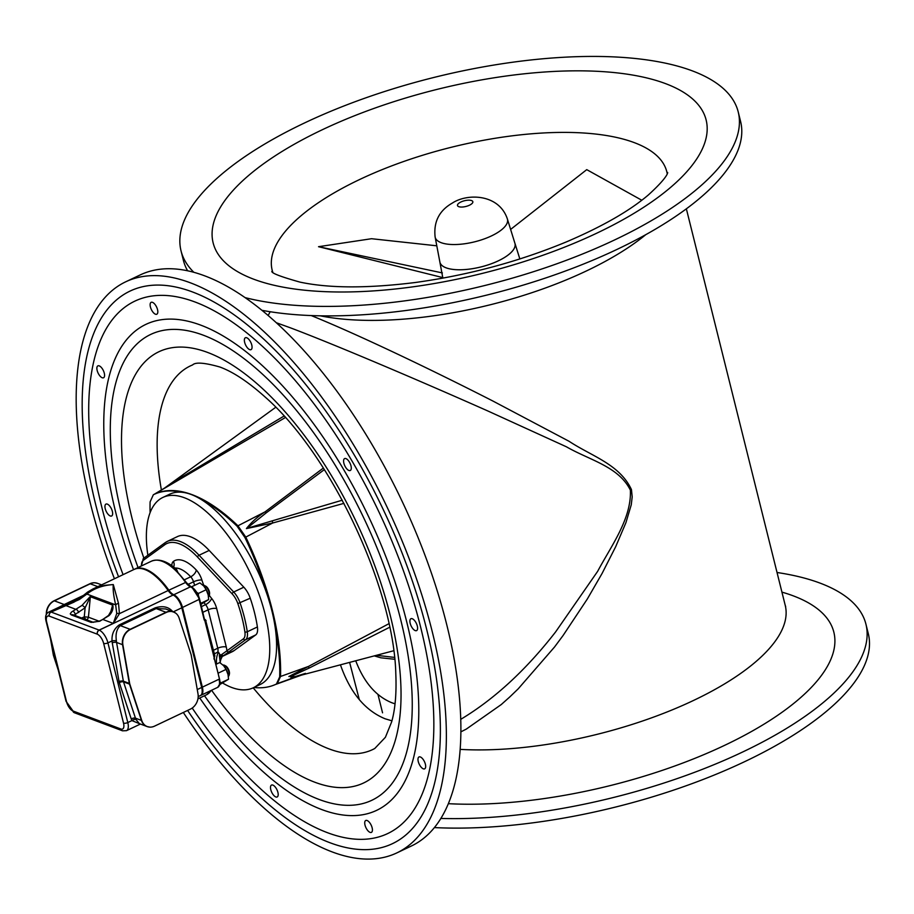 <?xml version="1.0" encoding="UTF-8"?>
<svg xmlns="http://www.w3.org/2000/svg" width="914" height="914" viewBox="0 0 914 914"><rect width="100%" height="100%" fill="white"/><g stroke="black" fill="none" stroke-linecap="round" stroke-linejoin="round"><path stroke-width="1.37" d="M395.031 703.814L391.969 702.797C376.065 696.377 363.978 682.37 355.729 660.776M276.302 322.722L290.115 327.715C333.759 344.144 417.927 379.916 488.213 411.14L566.44 446.809C589.747 460.245 618.607 466.483 630.374 490.133C631.677 518.695 611.146 545.955 597.653 571.33L555.586 631.951C526.053 669.951 494.451 699.084 460.747 719.341M359.316 699.656L349.616 662.387M460.885 731.863L466.311 729.086L501.26 704.557L509.795 696.936L518.215 688.825L554.535 647.009L563.093 635.481L587.291 599.058L602.132 573.364L615.682 546.709L625.93 522.659L631.254 504.802L632.191 496.919L631.46 489.618C619.566 464.198 591.815 456.315 569.034 441.268L492.852 401.006C430.266 369.073 357.705 334.398 311.217 315.558M340.442 664.821C350.119 692.492 364.994 710.475 385.091 718.781L391.935 720.826M101.625 367.805A6.581 2.902 64.6 0 1 103.545 377.768A6.581 2.902 64.6 0 1 98.095 373.061A6.581 2.902 64.6 0 1 97.901 365.863A6.581 2.902 64.6 0 1 101.625 367.805M156.9 307.71A6.581 2.902 64.6 0 1 156.797 314.222A6.581 2.902 64.6 0 1 151.347 309.515A6.581 2.902 64.6 0 1 151.153 302.328A6.581 2.902 64.6 0 1 156.9 307.71M252.058 346.794A6.581 2.902 64.6 0 1 251.03 349.639A6.581 2.902 64.6 0 1 245.58 344.932A6.581 2.902 64.6 0 1 245.386 337.746A6.581 2.902 64.6 0 1 249.476 340.157A6.581 2.902 64.6 0 1 252.058 346.794M350.725 470.127A6.581 2.902 64.6 0 1 350.256 470.493A6.581 2.902 64.6 0 1 344.807 465.786A6.581 2.902 64.6 0 1 344.612 458.599A6.581 2.902 64.6 0 1 349.765 462.713A6.581 2.902 64.6 0 1 350.725 470.127M415.23 630.591A6.581 2.902 64.6 0 1 410.58 624.616A6.581 2.902 64.6 0 1 410.923 618.721A6.581 2.902 64.6 0 1 416.373 623.417A6.581 2.902 64.6 0 1 416.578 630.614A6.581 2.902 64.6 0 1 415.23 630.591M420.931 766.903A6.581 2.902 64.6 0 1 419 756.952A6.581 2.902 64.6 0 1 424.45 761.648A6.581 2.902 64.6 0 1 424.644 768.845A6.581 2.902 64.6 0 1 420.931 766.903M365.646 826.999A6.581 2.902 64.6 0 1 365.749 820.486A6.581 2.902 64.6 0 1 371.198 825.193A6.581 2.902 64.6 0 1 371.392 832.391A6.581 2.902 64.6 0 1 365.646 826.999M270.498 787.914A6.581 2.902 64.6 0 1 271.515 785.069A6.581 2.902 64.6 0 1 276.965 789.776A6.581 2.902 64.6 0 1 277.159 796.974A6.581 2.902 64.6 0 1 273.069 794.552A6.581 2.902 64.6 0 1 270.498 787.914M107.315 504.117A6.581 2.902 64.6 0 1 111.965 510.092A6.581 2.902 64.6 0 1 111.622 515.999A6.581 2.902 64.6 0 1 106.173 511.292A6.581 2.902 64.6 0 1 105.967 504.094A6.581 2.902 64.6 0 1 107.315 504.117M118.569 576.803A305.859 134.975 64.6 0 1 192.614 292A305.859 134.975 64.6 0 1 220.354 305.722A305.859 134.975 64.6 0 1 438.172 764.412A305.859 134.975 64.6 0 1 187.61 710.429M192.203 708.042A294.708 130.062 -115.4 0 0 300.706 819.458A294.708 130.062 -115.4 0 0 425.524 648.654A294.708 130.062 -115.4 0 0 195.116 302.031A294.708 130.062 -115.4 0 0 90.817 377.482A294.708 130.062 -115.4 0 0 123.082 574.655M133.524 569.696A268.99 118.706 64.6 0 1 200.897 325.19A268.99 118.706 64.6 0 1 225.29 337.266A268.99 118.706 64.6 0 1 416.853 740.66A268.99 118.706 64.6 0 1 199.766 697.999M204.508 695.748A257.839 113.782 -115.4 0 0 295.77 787.914A257.839 113.782 -115.4 0 0 404.971 638.475A257.839 113.782 -115.4 0 0 203.399 335.232A257.839 113.782 -115.4 0 0 112.148 401.235A257.839 113.782 -115.4 0 0 138.06 567.548M183.314 712.474A316.095 139.488 -115.4 0 0 396.87 852.888L411.391 845.998A316.095 139.488 -115.4 0 0 427.752 562.727A316.095 139.488 -115.4 0 0 204.839 275.891A316.095 139.488 -115.4 0 0 140.196 274.931L125.675 281.82A316.095 139.488 -115.4 0 0 114.433 578.768M272.76 272.144A203.354 75.851 166 0 1 272.166 270.121A203.354 75.851 166 0 1 359.499 179.578A203.354 75.851 166 0 1 666.797 171.729A203.354 75.851 166 0 1 667.231 173.786M396.87 852.888A316.095 139.488 -115.4 0 0 413.231 569.616A316.095 139.488 -115.4 0 0 190.318 282.792A316.095 139.488 -115.4 0 0 125.675 281.82M440.856 818.441A287.122 107.087 -14 0 0 735.073 755.535A287.122 107.087 -14 0 0 865.935 624.182A287.122 107.087 -14 0 0 777.037 572.495M434.401 827.593A287.122 107.087 -14 0 0 732.971 767.04A287.122 107.087 -14 0 0 868.3 633.665L865.935 624.182M245.078 297.61A287.122 107.087 -14 0 0 567.251 259.964A287.122 107.087 -14 0 0 738.226 111.954A287.122 107.087 -14 0 0 304.339 123.047A287.122 107.087 -14 0 0 181.041 250.882L183.406 260.364A287.122 107.087 -14 0 0 187.61 270.784M261.907 310.303A287.122 107.087 -14 0 0 579.487 265.643A287.122 107.087 -14 0 0 740.591 121.448L738.226 111.954M181.041 250.882A287.122 107.087 -14 0 0 193.848 272.303M209.192 550.434A63.74 28.128 -115.4 0 0 177.476 536.575L167.353 541.385A63.74 28.128 -115.4 0 0 165.365 542.573A1.737 1.554 -126 0 0 165.137 542.699L143.578 558.351A1.737 1.554 54 0 0 143.19 560.419L164.749 544.778A62.003 27.363 64.6 0 1 197.538 557.094L232.167 593.871A13.333 5.884 64.6 0 1 237.834 603.594A90.246 39.828 64.6 0 1 244.872 631.814A13.333 5.884 64.6 0 1 243.387 638.852L226.855 650.848A1.737 1.554 54 0 0 229.06 651.716L245.603 639.72A15.07 6.649 -115.4 0 0 247.283 631.768A91.983 40.593 -115.4 0 0 240.108 603A15.07 6.649 -115.4 0 0 233.698 592.009L199.069 555.244L209.192 550.434L243.821 587.199A15.07 6.649 -115.4 0 1 250.23 598.202A91.983 40.593 -115.4 0 1 257.394 626.958A15.07 6.649 -115.4 0 1 255.714 634.922L234.155 650.562A63.74 28.128 -115.4 0 1 232.167 651.751L222.045 656.549A63.74 28.128 -115.4 0 0 223.027 656.024A1.737 1.554 -120.6 0 1 220.845 655.144A62.003 27.363 64.6 0 1 219.406 655.864A1.737 1.565 67.1 0 0 221.496 656.8L221.496 656.8A1.737 1.565 67.1 0 0 221.542 656.778A63.74 28.128 -115.4 0 0 222.045 656.549L221.496 656.8M134.495 569.239A52.681 23.25 64.6 0 1 134.815 569.079A52.681 23.25 64.6 0 1 168.839 590.193A11.585 5.118 -115.4 0 0 173.786 594.74A11.585 5.118 64.6 0 1 182.492 607.456L202.36 687.145A11.585 5.118 64.6 0 1 201.057 695.257A11.585 5.118 64.6 0 1 200.772 695.371M200.76 695.348A11.551 5.096 -115.4 0 0 201.149 695.12A11.551 5.096 -115.4 0 0 202.074 687.248L182.217 607.57A11.551 5.096 -115.4 0 0 173.546 594.9A11.631 5.13 64.6 0 1 168.576 590.341A52.635 23.227 -115.4 0 0 136.403 568.577A52.635 23.227 -115.4 0 0 135.249 568.954M96.187 582.961A12.602 10.283 110.6 0 0 94.782 582.755A12.602 10.283 110.6 0 0 89.949 583.726L54.086 600.761A12.602 10.283 110.6 0 0 46.34 614.654M50.556 639.194L53.298 654.79A5.221 4.262 110.6 0 0 53.469 655.509L58.268 670.122M191.026 654.355A5.221 4.262 -69.4 0 1 191.209 655.064L197.995 693.783A12.602 10.283 -69.4 0 1 190.42 709.104L154.546 726.139A12.602 10.283 -69.4 0 1 149.713 727.11A12.602 10.283 -69.4 0 1 141.75 720.483L129.834 684.209A5.221 4.262 -69.4 0 1 129.662 683.501L122.876 644.781A12.602 10.283 -69.4 0 1 130.451 629.46L166.314 612.426A12.602 10.283 -69.4 0 1 175.751 613.18A12.602 10.283 -69.4 0 1 179.11 618.07L191.026 654.355M223.039 665.095A6.238 2.753 64.6 0 1 224.49 665.289A6.238 2.753 64.6 0 1 228.077 669.596A6.238 2.753 64.6 0 1 229.14 675.092A6.238 2.753 64.6 0 1 228.397 676.326M229.14 675.092L229.403 673.961A5.176 2.285 -115.4 0 0 228.511 669.391A5.176 2.285 -115.4 0 0 225.53 665.815L224.49 665.289M191.437 586.959L191.997 586.582L192.523 587.622M196.647 592.272L198.361 593.449L198.429 595.688M200.52 602.783L200.68 603.389M200.92 604.394L208.666 599.573L208.129 594.317A9.483 4.182 64.6 0 1 208.346 595.345A9.483 4.182 64.6 0 1 208.346 595.368L206.21 589.713L203.719 585.965L199.846 582.858L191.997 586.582M203.719 585.965L204.085 586.377A9.483 4.182 64.6 0 1 204.085 586.377A9.483 4.182 64.6 0 1 208.129 594.317M200.817 603.297L208.666 599.573M198.361 593.449L206.21 589.713M218.035 673.001L218.229 673.778M219.92 681.558L220.685 682.986L219.92 683.478M219.737 684.586L228.534 679.251L227.986 673.995A9.483 4.182 64.6 0 1 228.214 675.023L226.078 669.391L223.587 665.643L219.714 662.536L215.875 664.364M223.587 665.643L223.953 666.055A9.483 4.182 64.6 0 1 223.953 666.055A9.483 4.182 64.6 0 1 227.986 673.995M220.685 682.986L228.534 679.251M218.229 673.127L226.078 669.391M97.33 634.19A3.165 2.548 -67.4 0 1 99.226 630.146A11.585 5.118 64.6 0 1 99.18 630.123A3.165 2.536 113.1 0 0 97.272 634.167A3.165 2.582 -69.4 0 1 99.123 630.1L51.127 612.06A3.165 2.582 110.6 0 0 49.265 616.127A3.165 2.616 -72 0 1 51.07 612.037A11.585 5.118 64.6 0 1 51.024 612.026A11.585 5.118 -115.4 0 0 48.819 612.049C45.769 613.557 44.877 616.733 46.168 621.566A3.165 1.177 -14 0 0 46.671 622.023A8.432 3.725 64.6 0 1 49.219 616.105A14.75 6.512 -115.4 0 0 49.265 616.127L97.272 634.167A14.75 6.512 -115.4 0 0 97.33 634.19A8.432 3.725 64.6 0 1 103.659 643.445L123.527 723.123A8.432 3.725 64.6 0 1 120.979 729.041A14.75 6.512 -115.4 0 0 120.922 729.018A3.165 2.616 108 0 0 122.51 730.812L122.51 730.812A3.165 2.616 108 0 0 122.522 730.812A3.165 2.605 -71.5 0 1 120.979 729.041M74.308 712.692A3.165 2.536 -66.9 0 1 74.24 712.669A3.165 2.536 -66.9 0 1 72.926 710.978A14.75 6.512 -115.4 0 0 72.869 710.955A8.432 3.725 64.6 0 1 66.539 701.701L46.671 622.023M79.244 599.013L73.771 602.246L51.07 612.037A3.165 1.394 -115.4 0 1 51.127 612.06L79.335 599.515A3.165 0.857 -129.6 0 1 79.347 598.75L73.805 602.235M79.335 599.515L86.887 594.066L115.678 604.885L116.741 613.568L113.267 623.394L99.123 630.1A3.165 1.394 -115.4 0 1 99.18 630.123L113.325 623.417L119.448 613.648L118.512 603.434L113.302 584.572L105.179 585.28L97.627 587.108L87.893 591.929A3.165 2.148 -125.6 0 0 87.573 592.101A3.165 2.148 -125.6 0 1 87.573 592.101A3.165 2.148 -125.6 0 0 86.887 594.066C94.016 588.399 102.825 585.246 113.302 584.572C112.765 588.982 113.553 595.745 115.678 604.885A3.165 1.931 -19.2 0 1 118.512 603.434M173.009 611.969C168.953 606.862 163.012 605.479 155.186 607.833L119.311 624.868C114.044 628.741 111.611 634.088 112.034 640.92A3.165 0.88 176.6 0 1 116.398 640.942C115.37 634.088 116.661 628.981 120.294 625.61L156.168 608.575L165.708 608.964L173.306 611.832A12.647 10.317 110.6 0 0 166.017 612.277A3.165 1.394 64.6 0 1 166.314 612.426M141.75 720.483A3.165 1.28 161.8 0 1 141.43 720.403A12.647 10.317 110.6 0 0 146.983 726.516L139.385 723.659L135.98 719.478A3.165 1.44 -25.4 0 0 131.902 720.598L140.105 723.934M54.086 600.761A3.165 1.394 64.6 0 1 54.36 600.829L64.209 604.531L59.307 607.067M116.741 613.568A3.165 1.714 13.9 0 1 119.448 613.648L168.165 590.524A3.165 1.028 -35.1 0 1 168.576 590.341M113.325 623.417A3.165 1.394 64.6 0 0 113.267 623.394L103.202 619.612A3.165 1.394 64.6 0 0 102.551 619.601L99.089 621.246L92.965 622.263A3.165 2.582 110.6 0 0 91.137 622.377L99.74 621.246L109.063 615.59C112.365 612.231 113.587 608.575 112.73 604.611A3.165 2.582 110.6 0 0 112.616 605.091L111.999 609.478L108.469 615.51A3.165 0.731 47 0 1 109.063 615.59M112.73 604.611L90.486 596.259L81.997 605.411L71.475 612.06L70.252 613.854L71.315 614.928L91.137 622.377M90.486 596.259A3.165 2.582 110.6 0 0 90.36 596.728L112.616 605.091L110.331 613.271M81.997 605.411A3.165 1.051 43.1 0 1 85.128 607.787L90.36 596.728L88.43 617.201L84.271 616.813L81.7 618.035M92.965 622.263L73.143 614.814A3.165 2.582 110.6 0 0 71.315 614.928M74.068 615.168L85.128 607.787L84.271 616.813A3.165 1.394 64.6 0 0 86.544 619.795L93.319 622.343M218.617 675.903L219.463 678.862A11.242 4.958 64.6 0 1 219.874 683.878A11.242 4.958 64.6 0 1 218.823 686.277M182.492 607.456L199.595 599.173L200.109 601.641L199.595 599.138L191.951 587.245A11.242 4.958 64.6 0 1 199.595 599.173L199.595 599.138M226.295 647.078A12.647 5.575 -115.4 0 1 226.855 650.848L220.845 655.144A12.647 5.575 -115.4 0 1 219.657 654.218L218.606 652.276L217.475 652.322A6.318 2.788 64.6 0 0 217.749 648.232A6.318 2.354 166 0 1 226.295 647.078L216.709 608.644A12.647 5.575 -115.4 0 0 211.557 598.327A25.284 11.162 64.6 0 1 209.295 595.345M220.16 661.29L220.388 662.981M221.542 656.778L220.205 661.805L219.371 655.875A32.744 14.453 64.6 0 1 219.657 654.218M220.16 660.731L222.331 656.343M223.027 656.024L229.06 651.716M177.167 571.376L176.608 569.479L175.602 570.496A52.681 23.25 64.6 0 1 185.496 582.287A11.585 5.118 -115.4 0 0 190.443 586.822A11.585 5.118 64.6 0 1 199.149 599.55L204.279 620.115L205.604 620.149A1.051 0.857 110.6 0 0 205.113 619.578L205.113 619.578A1.051 0.857 110.6 0 0 204.702 619.543M214.356 655.247L213.967 659.005L214.859 655.715L205.821 621.04M211.077 690.493A52.681 23.25 64.6 0 1 206.575 694.754A1.051 0.948 62.7 0 0 206.598 694.743L206.598 694.743A1.051 0.948 62.7 0 0 206.633 694.731L211.294 690.39M197.927 698.867L206.278 694.903A52.681 23.25 64.6 0 0 206.575 694.754L206.598 694.743M204.553 619.498L219.463 678.816L219.874 683.878L217.715 687.339A11.585 5.118 64.6 0 0 219.017 679.228L202.36 687.145M177.008 571.456L176.425 570.862A1.051 0.606 134.2 0 0 175.602 570.496A52.681 23.25 64.6 0 0 151.473 561.173C158.773 558.363 167.148 561.127 176.608 569.479L177.693 571.901M176.196 570.439L186.136 582.207L168.839 590.193M209.283 595.414L209.535 594.283A5.176 2.285 -115.4 0 0 208.643 589.701A5.176 2.285 -115.4 0 0 205.661 586.125L204.622 585.611A6.238 2.753 64.6 0 1 208.209 589.907A6.238 2.753 64.6 0 1 209.283 595.414A6.238 2.753 64.6 0 1 208.529 596.648M203.182 585.406A6.238 2.753 64.6 0 1 204.622 585.611M253.258 687.796L260.09 684.552A105.361 46.5 64.6 0 0 275.103 626.798A105.361 46.5 -115.4 0 0 271.881 610.792A105.361 46.5 -115.4 0 0 266.968 594.146A105.361 46.5 64.6 0 0 201.411 499.627A105.361 46.5 -115.4 0 0 181.795 492.246A105.361 46.5 64.6 0 0 169.696 494.2L162.863 497.445A105.361 46.5 64.6 0 1 265.049 614.037A105.361 46.5 64.6 0 1 253.258 687.796A105.361 46.5 64.6 0 1 222.788 683.124M147.862 555.232A105.361 46.5 64.6 0 1 162.863 497.445M275.103 626.798A184.388 81.369 64.6 0 1 279.684 676.886L276.439 684.026A184.388 81.369 64.6 0 1 276.097 684.186A184.388 81.369 64.6 0 1 253.909 687.488M150.102 512.651A184.388 81.369 64.6 0 1 150.113 501.866L153.358 494.737A184.388 81.369 64.6 0 1 153.689 494.565A184.388 81.369 64.6 0 1 181.795 492.246M388.873 623.725L308.486 666.432L280.529 676.474A184.388 81.369 -115.4 0 0 245.786 537.101L272.726 522.991L343.961 503.363M276.622 683.935A184.388 81.369 -115.4 0 0 276.953 683.775A184.388 81.369 -115.4 0 0 277.296 683.615L298.672 675.857M154.203 494.325L285.351 417.561M323.362 468.048L265.014 511.886L237.948 525.801A184.388 81.369 -115.4 0 0 154.546 494.166L153.689 494.565M201.411 499.627A184.388 81.369 64.6 0 1 237.092 526.201L244.929 537.501A184.388 81.369 64.6 0 1 266.968 594.146M237.092 526.201L237.948 525.801L245.786 537.101L244.929 537.501M279.684 676.886L280.529 676.474L277.296 683.615L276.439 684.026M172.895 483.072L178.836 479.496A5.267 1.28 59.4 0 1 178.116 479.302L166.165 487.105M284.003 416.076L178.116 479.302M394.482 657.394L376.431 655.304M295.839 676.611L288.858 676.509L308.486 666.432A5.267 1.257 -119.5 0 0 309.058 668.111L389.627 627.278M305.482 673.378L290.892 677.914L292.4 675.789L309.058 668.111M342.27 500.209L272.338 520.82A5.267 1.851 77.4 0 0 272.726 522.991L246.414 528.6C251.316 522.317 257.508 516.741 265.014 511.886A5.267 2.593 -129.7 0 0 266.602 512.56L324.356 469.613M272.338 520.82L246.734 528.429L266.602 512.56M507.396 219.04C499.135 193.917 467.465 193.06 452.316 203.079C439.188 210.586 433.464 221.908 435.133 237.057A37.246 13.893 -14 0 0 441.142 242.667A37.246 13.893 -14 0 0 491.481 235.903A37.246 13.893 -14 0 0 507.396 219.04L514.913 243.284A38.674 14.43 166 0 1 498.381 260.798A38.674 14.43 166 0 1 439.874 261.998A38.685 14.43 166 0 1 439.805 261.667M469.442 205.216A7.906 2.948 -14 0 0 472.835 201.697A7.906 2.948 -14 0 0 464.449 200.749A7.906 2.948 -14 0 0 457.503 205.524A7.906 2.948 -14 0 0 458.759 206.655A7.906 2.948 -14 0 0 469.442 205.216M436.789 245.809L371.541 238.714L318.54 246.7L324.961 248.277M641.788 200.235L586.742 169.638L510.618 229.425M442.376 272.92L318.54 246.7M514.811 242.964A38.685 14.43 166 0 1 514.913 243.261A38.685 14.43 166 0 1 490.464 264.077A38.685 14.43 166 0 1 446.101 267.825A38.685 14.43 166 0 1 439.851 261.975L442.867 278.142M320.254 315.821A213.362 79.587 -14 0 0 645.798 234.647M460.165 749.377A213.362 79.587 -14 0 0 683.306 705.14A213.362 79.587 -14 0 0 785.24 605.411L686.357 208.815M161.39 489.984A212.391 93.731 64.6 0 1 192.614 364.926C195.47 361.978 204.53 362.664 219.783 366.982C233.093 371.849 248.197 381.858 265.106 397.007C331.428 454.944 393.98 588.833 395.819 674.144C396.596 693.429 395.214 709.321 391.66 721.832L385.4 737.29L374.763 748.497A212.391 93.731 64.6 0 1 253.189 687.831M211.58 690.264A238.691 105.339 -115.4 0 0 401.029 691.841A238.691 105.339 -115.4 0 0 207.695 352.473A238.691 105.339 -115.4 0 0 143.864 558.134M448.351 803.68A254.035 94.748 -14 0 0 768.434 721.409A254.035 94.748 -14 0 0 781.927 592.123M322.231 129.777A254.035 94.748 -14 0 0 350.005 291.92A254.035 94.748 -14 0 0 706.671 122.556A254.035 94.748 -14 0 0 322.231 129.777M203.822 585.348A25.284 11.162 64.6 0 1 201.903 580.07A12.647 5.575 -115.4 0 0 196.27 570.016A43.198 19.068 -115.4 0 0 173.397 561.424A12.647 5.575 -115.4 0 0 171.821 565.526M141.533 565.892A13.333 5.884 64.6 0 1 143.19 560.419M151.176 561.322A52.681 23.25 64.6 0 1 151.473 561.173L134.815 569.079M120.922 729.018L72.926 710.978A3.165 2.582 110.6 0 0 74.365 712.726L122.373 730.766A3.165 2.582 -69.4 0 1 120.922 729.018M129.834 684.209A3.165 1.28 161.8 0 1 129.514 684.118L141.43 720.403L135.443 718.153A3.165 1.28 -18.2 0 0 131.239 718.941A15.801 12.899 110.6 0 0 131.902 720.598L127.8 722.551L107.932 642.873A11.585 5.118 -115.4 0 0 99.226 630.146L173.112 595.06A3.165 2.548 -67.4 0 1 173.546 594.9M155.186 607.833A3.165 1.394 -115.4 0 0 156.168 608.575L166.017 612.277L130.154 629.312A12.647 10.317 110.6 0 0 122.556 644.69L129.331 683.398A5.267 4.296 110.6 0 0 129.514 684.118L123.527 681.878A3.165 1.28 -18.2 0 0 119.323 682.655L131.239 718.941M103.659 643.445A3.165 1.177 -14 0 0 107.932 642.873L112.034 640.92A15.801 12.899 110.6 0 0 112.251 642.793L119.037 681.513A3.165 1.074 170.1 0 1 123.356 681.159L129.331 683.398A3.165 1.074 -9.9 0 0 129.662 683.501M135.98 719.478A12.647 10.317 -69.4 0 1 135.443 718.153L123.527 681.878A5.267 4.296 -69.4 0 1 123.356 681.159L116.569 642.439L122.556 644.69A3.165 1.074 -9.9 0 0 122.876 644.781M119.311 624.868A3.165 1.394 -115.4 0 0 120.294 625.61L130.154 629.312A3.165 1.394 64.6 0 1 130.451 629.46M174.551 612.414A12.647 10.317 110.6 0 0 173.306 611.832L181.806 607.787A3.165 1.177 -14 0 0 182.217 607.57M46.568 614.208A12.647 10.317 -69.4 0 1 54.36 600.829L90.223 583.795A3.165 1.394 -115.4 0 0 89.949 583.726M97.832 586.651L90.223 583.795A12.647 10.317 -69.4 0 1 97.512 583.338L101.58 584.869M136.403 568.577L134.13 569.411A52.681 23.25 64.6 0 1 168.165 590.524A11.585 5.118 -115.4 0 0 173.112 595.06A11.585 5.118 64.6 0 1 181.806 607.787L201.674 687.465A3.165 1.177 -14 0 0 202.074 687.248M197.253 689.567L201.674 687.465A11.585 5.118 64.6 0 1 200.383 695.577L198.178 696.617M122.442 730.789A3.165 2.582 -69.4 0 1 122.373 730.766A3.165 3.165 0 0 0 122.51 730.812L126.498 730.663A11.585 5.118 -115.4 0 0 127.8 722.551A3.165 1.177 -14 0 1 123.527 723.123M49.219 616.105A3.165 2.605 -71.5 0 1 51.024 612.026L79.838 598.339M74.228 712.669A3.165 2.548 -67.4 0 1 74.217 712.657L66.037 701.255A3.165 1.177 -14 0 0 66.539 701.701M74.365 712.726A3.165 3.165 0 0 1 74.24 712.669L74.217 712.657A3.165 2.548 -67.4 0 1 72.869 710.955M65.202 605.331A3.165 1.394 64.6 0 1 65.26 605.342L76.433 609.547A3.165 1.394 64.6 0 1 78.695 612.529M149.713 727.11L146.983 726.516A12.647 10.317 110.6 0 0 148.308 726.893M112.251 642.793A3.165 1.074 170.1 0 1 116.569 642.439A12.647 10.317 -69.4 0 1 116.398 640.942M53.298 654.79A3.165 1.074 -9.9 0 0 53.538 654.915L51.321 642.268M53.469 655.509A3.165 1.28 -18.2 0 0 53.72 655.635A5.267 4.296 -69.4 0 1 53.538 654.915L54.577 655.304M57.616 667.494L53.72 655.635L54.76 656.024M83.254 595.482L64.209 604.531A3.165 1.394 -115.4 0 0 64.517 604.6M119.037 681.513A8.432 6.878 110.6 0 0 119.323 682.655M86.476 619.829L86.544 619.795A3.165 2.582 -69.4 0 0 88.43 617.201L99.135 621.223A3.165 1.394 64.6 0 1 99.74 621.246M72.971 611.192A3.165 1.394 64.6 0 1 75.245 614.174L75.805 615.819M219.463 678.816L214.253 658.388M186.125 582.412L191.072 586.799A1.051 0.845 112.6 0 1 191.152 586.834A11.242 4.958 64.6 0 1 191.951 587.245L191.072 586.799A1.051 0.845 112.6 0 0 190.443 586.822L173.786 594.74M232.167 593.871A1.737 0.925 -43.3 0 1 233.698 592.009L243.821 587.199M197.538 557.094A1.737 0.925 -43.3 0 1 199.069 555.244A63.74 28.128 -115.4 0 0 167.353 541.385L165.137 542.699A1.737 1.554 -126 0 0 164.749 544.778M143.795 558.214A1.737 1.554 54 0 0 143.578 558.351L141.259 566.017M237.834 603.594L250.23 598.202M244.872 631.814A1.737 0.88 -8.5 0 0 247.283 631.768L257.394 626.958M243.387 638.852A1.737 1.554 54 0 0 245.603 639.72L255.714 634.922M221.805 654.824A1.737 1.622 51.6 0 0 223.919 655.418L234.155 650.562M216.709 608.644A6.318 2.354 -14 0 0 208.163 609.798L217.749 648.232L213.499 650.254M211.557 598.327A6.318 2.811 -39.6 0 1 205.593 604.634A6.318 2.788 64.6 0 1 208.163 609.798L202.897 612.3M201.903 580.07A6.318 1.817 -16.9 0 0 193.528 581.818A31.613 13.95 -115.4 0 0 194.693 585.303M204.176 602.852A31.613 13.95 -115.4 0 0 205.593 604.634L201.468 606.588M196.27 570.016A6.318 3.348 -43.3 0 1 190.706 576.791A6.318 2.788 64.6 0 1 193.528 581.818L187.953 584.457M175.02 568.062A36.88 16.269 64.6 0 1 190.706 576.791L184.377 579.796M173.397 561.424A6.318 5.655 -126 0 1 173.649 566.931M218.606 652.276A31.613 13.95 -115.4 0 0 216.504 664.067M214.379 653.784L217.475 652.322M268.145 315.501L270.19 311.731M382.555 712.817L377.985 694.526M785.24 605.411L785.663 606.508M667.688 172.677C667.3 171.592 670.762 174.551 648.357 194.956C629.689 210.848 602.475 226.455 566.703 241.764C518.923 261.575 468.505 275.148 415.447 282.483C367.565 288.458 329.051 288.333 299.906 282.095C280.918 276.759 271.561 273.195 271.824 271.378L271.858 271.412M175.751 613.18L173.306 611.832M94.782 582.755L97.512 583.338M201.149 695.12L200.383 695.577M66.037 701.255L46.168 621.566M82.66 595.985L48.819 612.049M79.347 598.75L87.561 592.101L92.92 588.982L134.13 569.411M102.551 619.601L108.469 615.51M140.425 724.048L126.498 730.663M201.057 695.257L217.715 687.339M206.107 620.595L204.667 619.395M204.599 619.909L199.96 600.544M275.263 684.575L301.494 675.115M276.953 683.775L276.097 684.186M153.895 494.497L175.602 481.427M164.36 488.202L275.731 407.278M394.677 659.28L380.875 657.806L374.226 655.886M290.903 677.914L393.66 650.757M435.133 237.057L439.874 261.998M324.584 248.185L442.753 277.582M514.913 243.261L519.849 258.948"/></g></svg>
